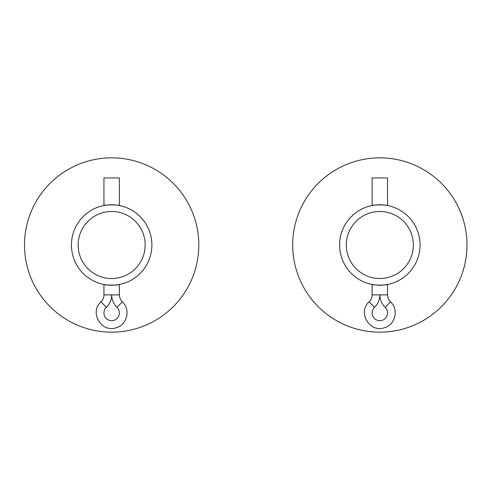 <?xml version="1.0" encoding="UTF-8"?>
<svg xmlns="http://www.w3.org/2000/svg" width="490" height="490" viewBox="0 0 490 490"><rect width="100%" height="100%" fill="white"/><g stroke="black" fill="none" stroke-linecap="round" stroke-linejoin="round"><path stroke-width="0.73" d="M339.601 245A40.223 40.223 0 0 0 399.938 279.839A40.223 40.223 0 0 0 399.938 210.161A40.223 40.223 0 0 0 339.601 245M387.541 294.882L387.541 284.482C388 285.29 371.659 285.29 372.118 284.482L372.118 294.882L379.83 294.882A17.364 17.364 0 0 1 374.525 307.371L369.172 301.822C371.095 299.911 372.075 297.595 372.118 294.882M387.541 205.518C388 204.71 371.659 204.71 372.118 205.518L372.118 177.956L387.541 177.956L387.541 205.518M292.671 245A87.159 87.159 0 0 0 423.409 320.478A87.159 87.159 0 0 0 423.409 169.522A87.159 87.159 0 0 0 292.671 245M346.308 245A33.522 33.522 0 0 0 396.588 274.033A33.522 33.522 0 0 0 396.588 215.968A33.522 33.522 0 0 0 346.308 245M373.227 306.023L374.519 307.389A7.711 7.711 0 0 0 374.329 318.384A7.711 7.711 0 0 0 385.33 318.384A7.711 7.711 0 0 0 385.134 307.389L390.555 301.822C388.631 299.911 387.645 297.595 387.602 294.882L379.83 294.882M379.897 294.882A17.364 17.364 0 0 0 385.195 307.371M71.43 245A40.223 40.223 0 0 0 131.767 279.839A40.223 40.223 0 0 0 131.767 210.161A40.223 40.223 0 0 0 71.43 245M119.364 294.882L119.364 284.482C119.829 285.29 103.488 285.29 103.947 284.482L103.947 294.882L111.659 294.882A17.364 17.364 0 0 1 106.355 307.371L100.995 301.822C102.918 299.911 103.904 297.595 103.947 294.882M119.364 205.518C119.829 204.71 103.488 204.71 103.947 205.518L103.947 177.956L119.364 177.956L119.364 205.518M24.5 245A87.159 87.159 0 0 0 155.232 320.478A87.159 87.159 0 0 0 155.232 169.522A87.159 87.159 0 0 0 24.5 245M78.137 245A33.522 33.522 0 0 0 128.417 274.033A33.522 33.522 0 0 0 128.417 215.968A33.522 33.522 0 0 0 78.137 245M105.05 306.023L106.348 307.389A7.711 7.711 0 0 0 106.159 318.384A7.711 7.711 0 0 0 117.153 318.384A7.711 7.711 0 0 0 116.963 307.389L122.384 301.822C120.46 299.911 119.474 297.595 119.431 294.882L111.659 294.882M111.72 294.882A17.364 17.364 0 0 0 117.024 307.371M390.512 301.865C398.989 309.3 395.332 324.821 384.436 327.7C369.705 333.261 357.179 312.032 369.178 301.834M122.341 301.865C130.818 309.3 127.161 324.821 116.259 327.7C101.534 333.261 89.008 312.032 101.007 301.834"/></g></svg>
